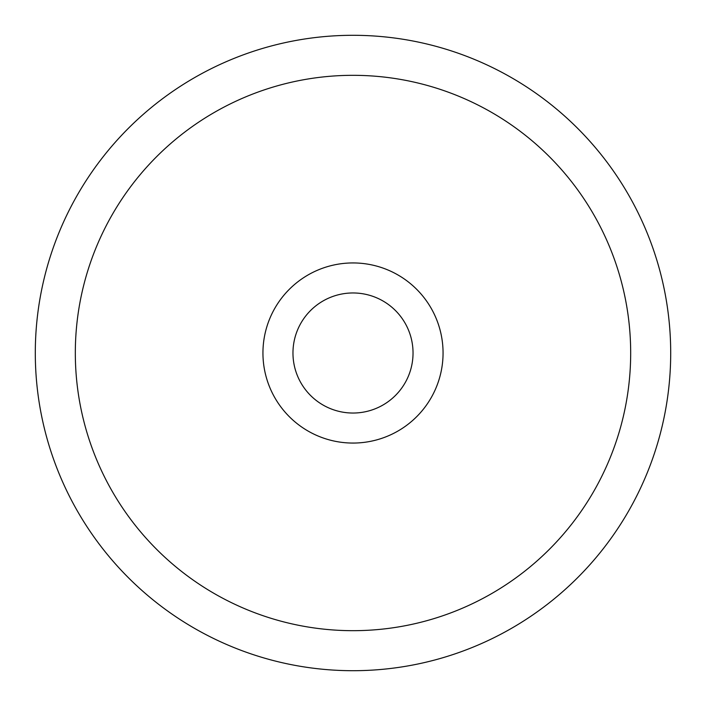 <?xml version="1.0" encoding="UTF-8"?>
<svg xmlns="http://www.w3.org/2000/svg" width="706" height="706" viewBox="0 0 706 706"><rect width="100%" height="100%" fill="white"/><g stroke="black" fill="none" stroke-linecap="round" stroke-linejoin="round"><path stroke-width="1.06" d="M35.3 353A317.7 317.7 0 0 1 353 35.3A317.7 317.7 0 0 1 670.7 353A317.7 317.7 0 0 1 353 670.7A317.7 317.7 0 0 1 35.3 353M75.321 353A277.679 277.679 0 0 1 353 75.321A277.679 277.679 0 0 1 630.679 353A277.679 277.679 0 0 1 353 630.679A277.679 277.679 0 0 1 75.321 353M262.941 353A90.059 90.059 0 0 0 353 443.059A90.059 90.059 0 0 0 443.059 353A90.059 90.059 0 0 0 353 262.941A90.059 90.059 0 0 0 262.941 353M292.964 353A60.036 60.036 0 0 0 353 413.036A60.036 60.036 0 0 0 413.036 353A60.036 60.036 0 0 0 353 292.964A60.036 60.036 0 0 0 292.964 353"/></g></svg>
